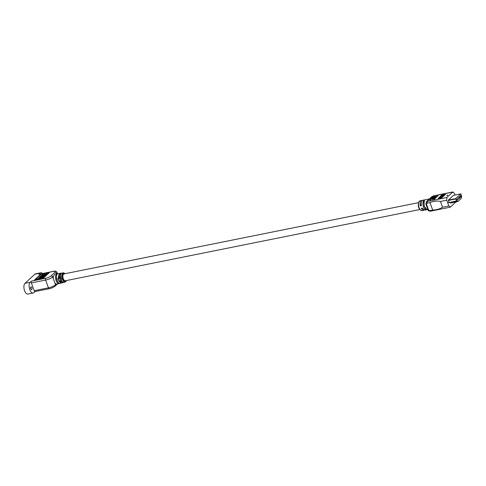 <?xml version="1.0" encoding="UTF-8"?>
<svg xmlns="http://www.w3.org/2000/svg" width="486" height="486" viewBox="0 0 486 486"><rect width="100%" height="100%" fill="white"/><g stroke="black" fill="none" stroke-linecap="round" stroke-linejoin="round"><path stroke-width="0.73" d="M31.73 289.528A1.422 0.711 -101.4 0 1 31.535 289.632A1.422 0.711 -101.4 0 1 30.606 288.581A1.422 0.711 -101.4 0 1 30.782 286.947A1.422 0.711 -101.4 0 1 30.976 286.843A1.422 0.711 -101.4 0 1 31.906 287.888A1.422 0.711 -101.4 0 1 31.73 289.528M59.237 283.575L56.242 284.079A5.176 2.594 78.6 0 1 54.833 282.901L53.339 278.818A5.176 2.594 78.6 0 1 53.387 276.285L54.936 274.007L57.245 273.679M56.631 275.264L56.291 274.335C55.301 275.89 55.234 277.968 56.078 280.574C57.087 283.034 58.265 283.982 59.614 283.423L59.602 283.381M56.291 274.335L57.099 274.219C56.224 276.23 56.2 278.278 57.02 280.367C57.755 282.536 58.879 283.49 60.392 283.223M60.671 274.705L60.325 273.758C59.395 275.24 59.328 277.22 60.13 279.687C61.09 282.02 62.208 282.931 63.496 282.415L63.472 282.348M60.325 273.758L61.133 273.642C60.307 275.55 60.288 277.5 61.066 279.486C61.771 281.546 62.834 282.457 64.267 282.214M66.716 280.495L65.324 281.983A4.684 2.345 -101.4 0 1 62.402 279.195A4.684 2.345 -101.4 0 1 63.478 272.798L61.704 273.126M59.723 273.418L57.7 273.685M61.248 273.114L60.161 273.272L58.782 279.329L57.974 279.505L58.678 278.915M59.237 273.399L57.974 279.505M40.514 278.764L41.304 278.606L47.099 273.077M47.081 273.023L46.292 273.181L40.411 278.672L41.243 278.435L47.142 273.193M42.574 278.35L43.363 278.192L49.159 272.664M49.141 272.61L48.351 272.768L42.47 278.259L43.303 278.022L49.201 272.78M42.458 274.718L40.581 276.042L42.227 275.708L41.249 275.617L43.527 274.505L42.458 274.718M41.723 275.993L42.227 275.708M42.288 275.878L42.458 275.495M41.31 275.787L42.762 275.216M42.823 275.386L42.993 274.997M41.845 275.295L43.29 274.718M43.357 274.888L43.527 274.505M40.617 276.595L41.371 276.206L40.617 276.595M40.332 276.698L41.432 276.376M41.766 276.005L41.213 276.747L39.87 276.832L41.766 276.005L39.949 276.589M40.332 277.251L39.348 277.5L40.028 276.977L39.026 277.445L39.475 277.67L40.441 277.172M39.396 277.561L39.797 277.19M39.858 277.36L40.028 276.977M39.117 277.889L40.289 277.609L40.891 276.935M39.032 278.162L39.463 277.755L38.734 278.223M39.093 278.332L39.463 277.755M39.275 278.168L36.553 279.243L38.929 278.77L39.275 278.168M38.929 278.77L36.553 279.243M38.989 278.94L39.658 278.095M40.879 274.061L46.018 273.029L39.105 279.438L33.965 280.471L40.879 274.061L40.988 274.359L45.581 273.436M34.512 280.361L40.988 274.359M63.144 282.554L62.08 282.828L59.213 280.519L58.405 280.695L61.181 283.065L61.613 282.864M58.587 278.934L58.472 276.133M63.678 282.372L63.186 282.542M60.525 275.556L61.643 280.726M59.742 283.393L59.28 283.563M56.412 277.026L57.293 281.03M35.174 291.527L34.008 292.602A5.686 2.849 -101.4 0 1 33.242 293.009A5.686 2.849 -101.4 0 1 29.525 288.818A5.686 2.849 -101.4 0 1 30.229 282.269L31.475 281.108L45.72 278.247A1.397 0.699 78.6 0 0 45.605 280.051A5.595 1.422 -20.1 0 0 52.658 276.959L53.387 276.285M33.242 293.009L28.018 294.06A5.686 2.849 -101.4 0 1 24.3 289.869A5.686 2.849 -101.4 0 1 25.005 283.314L34.804 274.238A5.686 2.849 -101.4 0 1 35.569 273.825L40.794 272.774A5.686 2.849 -101.4 0 1 42.64 273.503M45.72 278.247A4.198 1.063 -20.1 0 0 51.006 275.927L54.851 272.367A4.198 1.063 -20.1 0 0 53.017 271.48L38.777 274.341L40.022 273.187A5.686 2.849 -101.4 0 1 40.794 272.774M38.777 274.341A1.397 0.699 -101.4 0 1 38.965 274.244L53.205 271.382A1.397 0.699 -101.4 0 0 53.017 271.48M35.259 291.442A1.397 0.699 -101.4 0 1 35.071 291.545A1.397 0.699 -101.4 0 1 34.22 290.707L31.365 282.913A1.397 0.699 -101.4 0 1 31.475 281.108M425.936 208.263L424.029 206.161L423.835 202.516L423.288 201.022L424.442 200.603M434.344 199.242L433.846 199.053L433.761 199.406L434.344 199.242L437.989 195.743M430.389 200.038L429.891 199.849L429.806 200.202L430.389 200.038L434.034 196.538M459.586 199.953L461.269 198.397L461.433 197.31A2.801 1.403 -101.4 0 1 461.7 196.308L460.777 193.89L455.668 198.628L456.53 201.095A2.801 1.403 -101.4 0 1 456.579 201.089A2.801 1.403 -101.4 0 1 457.211 201.228L457.824 201.562L459.568 199.971M460.777 193.89L453.468 195.36L448.359 200.098L449.24 202.565L456.354 200.931M457.211 201.228L449.24 202.565M449.915 202.692L450.577 202.996L457.721 201.538M427.097 203.148L429.946 202.577C433.67 201.101 437.169 200.73 440.456 201.471L442.564 207.23C440.067 208.901 436.774 209.849 432.692 210.086L429.843 210.657L428.573 209.976L426.465 204.211L427.097 203.148A2.096 1.051 -101.4 0 1 427.486 201.404L427.182 201.259L432.443 196.38L433.324 195.992L452.709 192.098L446.871 197.51L446.737 200.208L448.845 205.973L450.376 207.079L455.917 201.945M432.728 199.296L432.23 199.114L432.145 199.467L432.728 199.296L435.65 196.478M447.794 195.287L447.345 195.457M447.466 195.008L446.737 195.682L447.557 195.257M440.17 198.045L441.41 197.182L440.195 197.431L441.002 197.444L439.721 197.875L440.638 197.784L439.362 198.203L440.231 198.203L441.185 197.407M441.033 196.848L441.768 196.885M441.926 196.605L440.565 197.188L441.95 196.684M440.608 197.024L440.626 197.359M441.009 197.334L441.987 196.775M441.622 196.611L442.546 196.028L441.44 196.478M441.476 196.575L442.4 196.387M441.932 196.648L442.576 196.113M442.606 195.542L444.198 194.983L442.558 195.402M442.236 196.04L443.007 195.457L442.151 195.779M443.025 195.494L444.076 195.099M442.649 196.016L443.007 195.457M445.231 194.607L441.707 195.451L441.586 195.111L445.541 194.321L441.853 197.735L438.099 198.628L441.586 195.111M438.329 198.586L441.707 195.451M427.85 209.484L426.483 209.764C423.385 208.682 422.316 205.772 423.288 201.022M425.007 210.055L426.495 209.758L426.234 209.077M424.053 202.212L423.835 202.516M419.88 209.521L65.397 280.756A3.499 1.75 -101.4 0 1 63.271 278.666A3.499 1.75 -101.4 0 1 64.018 273.897L418.501 202.662M422.34 200.475L421.01 200.815C420.165 201.538 419.898 203.124 420.202 205.572L421.137 206.003L421.326 205.341C421.04 203.118 421.338 201.526 422.231 200.566L423.02 200.183M424.898 210.086L422.188 208.269M424.248 210.055L423.677 210.323L421.38 208.786L421.423 208.269M422.024 208.19L421.38 208.786C421.368 208.051 421.745 207.978 422.504 208.561M429.381 198.908L424.825 199.861M420.202 205.572L420.9 204.922L421.338 205.505M420.9 204.922L421.344 202.437M427.613 209.533C424.551 208.524 423.488 205.608 424.412 200.797M455.011 195.038L454.301 193.197L452.709 192.098L452.995 191.94M447.837 203.081L448.949 202.048M460.88 196.891L457.308 200.25L456.378 199.661L460.989 195.39L460.88 196.891L458.954 197.28M460.363 195.967L461.147 195.815M54.851 272.367A1.397 1.16 47.2 0 1 56.504 273.399A5.595 1.422 -20.1 0 0 57.008 272.433L57.457 273.661M56.012 273.855L56.504 273.399L56.637 273.77M51.006 275.927A1.397 1.16 47.2 0 1 52.658 276.959L53.339 278.818M57.391 284.061L55.276 286.017A1.397 1.16 -132.8 0 0 55.513 284.753A5.595 1.422 159.9 0 1 48.46 287.846L34.22 290.707M49.499 288.581A1.397 0.699 -101.4 0 1 49.311 288.684A1.397 0.699 -101.4 0 1 48.46 287.846L45.605 280.051L31.365 282.913M54.833 282.901L55.513 284.753L56.242 284.079M66.558 280.525A4.222 2.114 -101.4 0 1 62.973 278.94A4.222 2.114 -101.4 0 1 62.809 274.25A4.222 2.114 -101.4 0 1 65.179 273.667M25.005 283.314L30.229 282.269M34.804 274.238L40.022 273.187M438.032 195.822L437.467 195.749M435.122 196.484L435.687 196.557M434.077 196.617L433.512 196.544M455.668 198.628L448.359 200.098M448.341 200.457L455.643 198.987M457.751 201.556L450.577 202.996M429.946 202.577L432.692 210.086M442.296 195.196L442.175 194.856M427.182 201.259A2.096 1.737 47.2 0 0 426.453 201.623L431.714 196.745A2.096 1.737 47.2 0 1 432.443 196.38M431.714 196.745L433.609 195.84A2.096 1.051 78.6 0 0 433.324 195.992M422.152 210.632A5.036 2.521 -101.4 0 1 418.859 206.921A5.036 2.521 -101.4 0 1 419.485 201.119A5.036 2.521 -101.4 0 1 420.165 200.761L419.321 201.204C417.662 203.008 417.602 209.988 422.152 210.632L423.677 210.323M446.871 197.51L427.486 201.404M428.573 209.976A2.801 0.711 159.9 0 1 427.953 209.764C427.765 210.705 430.165 211.416 430.705 211.131A2.096 1.051 -101.4 0 1 429.843 210.657M426.465 204.211A2.801 0.711 159.9 0 1 425.845 204.005L427.953 209.764M446.737 200.208L440.456 201.471M448.845 205.973L442.564 207.23M458.772 197.444L460.807 197.037M57.008 272.433C56.552 271.194 55.283 270.848 53.205 271.382M55.276 286.017C53.266 287.481 51.279 288.368 49.311 288.684L35.071 291.545M65.337 273.636L63.478 272.798M65.324 281.983L63.982 282.33M61.181 283.065L60.076 283.356M432.145 199.467A0.328 0.328 0 0 1 432.23 199.114L435.189 196.374A0.328 0.328 0 0 1 435.717 196.502M453.505 195.342L460.813 193.871M450.516 203.033L457.824 201.562M434.107 196.563A0.328 0.328 0 0 0 433.579 196.435L429.891 199.849A0.328 0.328 0 0 0 429.806 200.202M438.062 195.767A0.328 0.328 0 0 0 437.534 195.639L433.846 199.053A0.328 0.328 0 0 0 433.761 199.406M424.509 199.886L422.911 200.208M421.696 200.451L420.165 200.761M433.609 195.84L452.928 191.958M426.453 201.623L425.845 204.005M450.012 207.249L430.705 211.131"/></g></svg>
